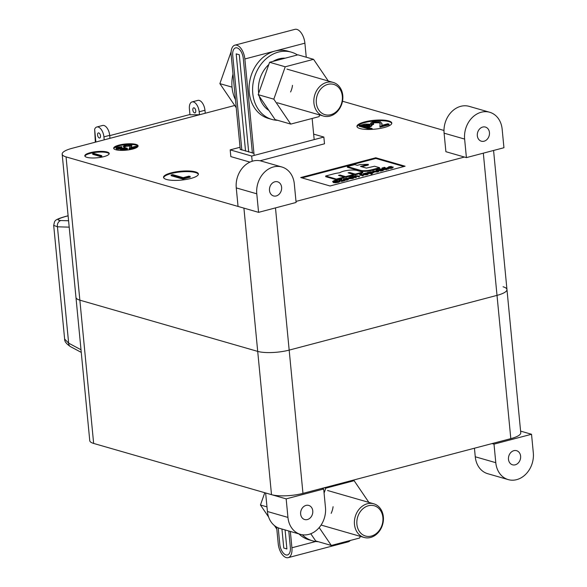 <?xml version="1.0" encoding="UTF-8"?>
<svg xmlns="http://www.w3.org/2000/svg" width="587" height="587" viewBox="0 0 587 587"><rect width="100%" height="100%" fill="white"/><g stroke="black" fill="none" stroke-linecap="round" stroke-linejoin="round"><path stroke-width="0.88" d="M503.074 286.779A22.761 5.775 174.5 0 1 506.963 289.538L520.757 432.802A22.761 5.775 174.5 0 1 510.807 438.643L302.965 493.373A22.761 5.775 174.5 0 1 271.502 494.658L93.649 443.434A22.761 5.775 174.5 0 1 89.76 440.676L75.965 297.404A22.761 5.775 -5.5 0 0 79.854 300.162A22.761 5.775 174.5 0 1 75.965 297.404L62.171 154.139A22.761 5.775 -5.5 0 0 66.06 156.898L243.913 208.128L257.708 351.393L79.854 300.162L93.649 443.434M271.502 494.658L257.708 351.393A22.761 5.775 -5.5 0 0 289.171 350.109L497.013 295.378L289.171 350.109A22.761 5.775 174.5 0 1 257.708 351.393L79.854 300.162L66.06 156.898M506.963 289.538A22.761 5.775 174.5 0 1 497.013 295.378A22.761 5.775 -5.5 0 0 506.963 289.538L493.572 150.463M379.576 167.691L379.642 168.366L371.688 170.457A8.313 2.113 174.5 0 1 360.191 170.927L347.379 167.236L347.313 166.561L360.125 170.252A8.313 2.113 -5.5 0 0 371.622 169.782L379.576 167.691L374.565 166.246L366.383 168.095L360.462 166.392L368.284 164.331L360.315 164.536L357.3 165.329L354.775 164.602L347.313 166.561M361.709 166.752L368.35 165.006L368.284 164.331M355.289 174.779L355.223 174.104L362.766 172.116L362.832 172.791L355.289 174.779L349.074 173.165M336.41 179.747L325.734 176.672L325.675 175.997L336.351 179.072L336.41 179.747L344.165 177.707L344.107 177.032L338.472 175.344L340.137 175.058L345.611 176.636L345.677 177.311L353.778 175.175L353.719 174.5L348.084 172.813L349.749 172.527L355.223 174.104M345.611 176.636L353.719 174.5M345.677 177.311L339.462 175.696M336.351 179.072L344.107 177.032M362.766 172.116L357.197 170.516A9.311 2.363 -5.5 0 0 348.502 170.267A10.647 2.7 -5.5 0 0 339.748 172.798A11.813 2.994 -5.5 0 0 333.9 173.833L325.675 175.997M403.915 166.532L375.849 158.446L375.783 157.771L300.727 177.538L330.048 185.984L405.103 166.216L375.783 157.771M375.849 158.446L301.982 177.898M337.679 180.055L334.707 180.613C333.233 181.038 332.932 181.42 333.812 181.757L338.053 181.552L340.144 180.767L338.457 181.669L335.39 182.095L332.631 181.456L334.341 180.488L337.679 180.055L337.525 180.921L333.658 181.713M340.144 180.767L340.211 181.442L338.523 182.344L335.456 182.77L333.328 182.564L332.631 181.456M341.289 180.18L338.743 180.657L338.677 179.982L341.861 179.138L341.95 180.495M341.861 179.138L341.913 180.51L344.29 179.879L344.708 180.657L341.377 181.537L341.26 179.49L339.029 180.077L339.095 180.752M348.509 178.697L348.575 179.306L348.495 178.565L347.335 179.299L343.74 179.439L343.27 179.035L346.653 178.162L348.098 178.323L344.327 179.321L348.495 178.565M348.561 179.233L347.394 179.974L344.664 180.246M343.806 180.114L343.336 179.71L343.806 180.114M352.398 176.709L350.109 177.135L349.426 177.934L354.027 177.179L352.714 177.883L348.935 178.081L349.793 177.025L352.398 176.709L352.464 177.384L350.175 177.81L349.485 178.609M354.027 177.179L354.093 177.854L352.772 178.558L349.001 178.749L348.48 177.758L349.001 178.749M356.192 176.944L352.178 175.784L353.873 176.276L354.886 175.682L359.369 176.107L355.15 175.806L354.467 176.401L356.192 176.944L356.25 177.619L354.034 177.267M353.807 177.201L352.405 176.797M352.097 176.702L351.664 175.924M359.369 176.107L359.435 176.775L358.921 176.914L356.867 176.357L355.208 176.482L354.533 177.076M361.834 174.075L361.298 174.53L363.148 175.109L363.214 175.784L359.838 175.095L359.772 174.427L361.269 174.001L361.819 173.913L361.585 174.801M368.343 173.473L368.409 174.082L368.328 173.341L367.168 174.082L363.573 174.214L363.111 173.811L366.486 172.938L367.939 173.106L364.16 174.097L368.328 173.341M368.394 174.016L367.235 174.75L363.639 174.889L363.111 173.811M371.894 173.385L367.469 172.395L373.332 171.639L372.613 172.644L370.324 172.938L371.894 173.385L371.96 174.06L367.946 173.187M373.398 172.314L371.909 173.481M378.74 170.751L377.668 171.316L372.87 170.971L377.324 171.213L378.065 170.722L376.649 169.981L378.74 170.751L378.798 171.426L377.734 171.991L373.772 171.888M377.492 171.162L376.194 170.788L376.128 170.12M381.205 170.355L376.678 169.335L378.872 169.68L380.024 169.063L383.707 168.909L382.959 169.922L380.677 170.201L381.271 171.03L378.197 170.428M383.773 169.584L383.025 170.597L380.743 170.876M386.613 168.931L382.599 167.779L386.613 168.931L386.672 169.606L386.158 169.746L384.14 169.159M382.812 168.777L382.144 168.586L382.086 167.911M384.705 167.361L383.92 167.405L384.705 167.361L384.771 168.036L383.803 168.293M388.242 168.506L384.867 167.816L388.242 168.506L388.301 169.181L386.613 168.975M391.404 166.437L389.115 166.862L388.433 167.662L393.033 166.906L391.72 167.618L387.941 167.809L388.807 166.752L391.404 166.437L391.47 167.112L389.181 167.537L388.499 168.337M393.033 166.906L393.099 167.581L391.786 168.286L388.007 168.484M387.691 168.344L387.486 167.486L388.007 168.432M391.778 123.402A17.507 4.439 -5.5 0 0 374.014 120.995A17.507 4.439 -5.5 0 0 357.035 126.748M380.156 123.475L379.07 122.771L373.904 122.822L372.73 123.321M381.968 124.312L381.895 123.189L381.763 125.369L387.809 123.776L389.012 124.121L379.906 126.521L380.127 123.784L379.004 122.096L373.838 122.147L372.488 122.991L373.559 123.71L373.625 124.385L372.297 124.737L370.771 123.732L370.713 123.057L372.701 121.78L380.273 121.729L381.902 123.637L381.888 125.332M389.012 124.121L389.071 124.796L379.972 127.188L379.906 126.521M370.397 129.441L359.163 126.205L359.097 125.53L365.085 124.055L370.683 124.217L371.909 124.965L370.962 125.779L366.743 126.997L372.158 128.56L370.823 128.913L359.097 125.53M371.909 124.965L371.975 125.64L371.028 126.454L367.778 127.416M372.158 128.56L372.217 129.235L371.6 129.397M189.946 114.509L109.725 135.634M95.872 142.047L94.646 129.279L95.329 142.186M94.646 129.279A8.754 4.571 75.2 0 1 96.811 126.997L102.586 125.471A8.754 4.571 75.2 0 1 109.696 135.348L109.982 138.312L104.281 139.831M205.318 113.225L199.47 114.744L189.968 114.751L189.41 108.969A8.754 4.571 75.2 0 1 192.074 101.911A8.754 4.571 75.2 0 1 199.184 111.779L199.47 114.744M148.636 128.149L160.963 124.906M464.456 157.052L295.995 201.414M443.985 130.468L342.507 101.235M62.171 154.139A22.761 5.775 -5.5 0 1 72.12 148.298L234.719 105.484M260.041 160.779L324.501 143.8L323.855 137.057L313.649 134.122M240.046 147.271L230.192 149.868L230.838 156.612L249.945 162.115M166.532 179.475A17.507 4.439 -5.5 0 0 186.277 179.439A17.507 4.439 -5.5 0 0 198.391 173.994A17.507 4.439 -5.5 0 0 180.539 171.25A17.507 4.439 -5.5 0 0 163.538 177.347A17.507 4.439 -5.5 0 0 166.532 179.475M115.778 149.736A12.254 3.111 -5.5 0 0 129.602 149.714A12.254 3.111 -5.5 0 0 138.084 145.899A12.254 3.111 -5.5 0 0 125.589 143.976A12.254 3.111 -5.5 0 0 113.687 148.247A12.254 3.111 -5.5 0 0 115.778 149.736M359.941 128.538A17.507 4.439 -5.5 0 0 379.686 128.509A17.507 4.439 -5.5 0 0 391.8 123.065A17.507 4.439 -5.5 0 0 373.948 120.32A17.507 4.439 -5.5 0 0 356.947 126.418A17.507 4.439 -5.5 0 0 359.941 128.538M86.913 157.338A12.254 3.111 -5.5 0 0 100.737 157.316A12.254 3.111 -5.5 0 0 109.211 153.5A12.254 3.111 -5.5 0 0 96.716 151.578A12.254 3.111 -5.5 0 0 84.822 155.849A12.254 3.111 -5.5 0 0 86.913 157.338M96.811 126.997A8.754 4.571 75.2 0 1 103.921 136.866L104.207 139.831M100.502 135.883A2.627 1.372 75.2 0 1 99.709 137.996A2.627 1.372 75.2 0 1 97.713 135.81A2.627 1.372 75.2 0 1 98.367 132.919A2.627 1.372 75.2 0 1 100.502 135.883M240.252 149.377L253.936 153.317M192.074 101.911L197.841 100.392A8.754 4.571 75.2 0 1 204.958 110.261L205.245 113.225M230.192 149.868L251.684 156.061L323.855 137.057M251.684 156.061L252.19 161.256M192.837 109.952A2.627 1.372 75.2 0 1 193.629 107.832A2.627 1.372 75.2 0 1 195.625 110.026A2.627 1.372 75.2 0 1 194.965 112.909A2.627 1.372 75.2 0 1 192.837 109.952M109.175 153.845A12.254 3.111 -5.5 0 0 96.782 152.253A12.254 3.111 -5.5 0 0 84.924 156.179M100.781 156.641L92.761 154.33L92.695 153.655L93.729 153.383L101.749 155.694L101.815 156.369L100.781 156.641L100.715 155.966L92.695 153.655M138.04 146.244A12.254 3.111 -5.5 0 0 125.647 144.651A12.254 3.111 -5.5 0 0 113.79 148.577M130.563 145.958L124.906 146.449M130.674 145.539L130.109 145.121L126.014 145.319C124.481 145.774 124.195 146.185 125.148 146.545L125.207 147.22L124.173 147.491L123.277 146.236L125.266 145.077L131.084 144.828L131.855 145.4L130.747 147.616L136.118 146.2L136.925 146.427L136.991 147.102L129.14 149.171L130.175 145.796M131.855 145.4L131.297 147.469M127.423 148.467L125.625 149.516L120.401 149.949L124.826 149.281L125.757 148.306L116.461 148.401C115.5 148.027 115.837 147.601 117.481 147.132L121.876 146.699L118.163 147.388L117.459 148.122L126.807 148.034L127.489 149.135L125.545 150.228M125.823 148.981L116.527 149.076L115.896 148.019L116.527 149.076M121.876 146.699L121.487 147.763L118.229 148.063L117.525 148.797M198.377 174.332A17.507 4.439 -5.5 0 0 180.605 171.925A17.507 4.439 -5.5 0 0 163.626 177.685M182.895 179.086L171.169 175.711L171.103 175.036L172.659 174.625L183.181 177.656L188.955 176.137L190.159 176.482L190.225 177.157L182.895 179.086L182.836 178.411L171.103 175.036M333.262 181.889L333.328 182.564M335.39 182.095L335.456 182.77M338.457 181.669L338.523 182.344M334.707 180.613L334.773 181.288M333.291 181.412L333.812 181.757M337.459 180.246L337.525 180.921M344.642 179.982L341.311 180.862M343.799 180.011L343.27 179.035M344.026 179.204L347.233 178.36L344.767 178.543L343.975 179.16M347.335 179.299L347.394 179.974M344.767 178.543L344.811 178.998M352.714 177.883L352.772 178.558M350.109 177.135L350.175 177.81M352.149 176.878L352.207 177.545M355.671 177.076L355.737 177.751M355.15 175.806L355.208 176.482M356.801 175.682L356.867 176.357M358.855 176.239L358.921 176.914M363.148 175.109L362.627 175.249L362.693 175.924M362.627 175.249L359.772 174.427M361.298 174.53L361.519 174.126L361.57 174.64M363.867 173.979L367.066 173.136L364.6 173.319L363.808 173.935M367.168 174.082L367.235 174.75M364.6 173.319L364.644 173.774M373.332 171.639L373.86 172.622M369.986 171.903L369.421 172.673L372.253 172.549L372.818 171.771L369.986 171.903L369.487 173.348M373.149 172.02L372.818 171.771L372.87 172.321M371.38 173.525L371.446 174.2M367.469 172.395L367.528 173.011M372.613 172.644L372.679 173.319M372.884 172.446L370.052 172.571M374.235 171.367L374.301 172.042M372.87 170.971L372.928 171.551M377.668 171.316L377.734 171.991M383.707 168.909L384.221 169.892M382.607 169.819L383.186 169.049L380.361 169.166L379.774 169.944L382.607 169.819M383.524 169.291L383.186 169.049L383.238 169.592M380.692 170.494L380.75 171.162M382.959 169.922L383.025 170.597M376.678 169.335L376.744 170.01M383.252 169.724L380.427 169.841L379.84 170.619M380.361 169.166L380.427 169.841M386.092 169.071L386.158 169.746M383.92 167.405L383.788 168.117M387.721 168.638L387.787 169.313M384.867 167.816L384.925 168.447M391.72 167.618L391.786 168.286M389.115 166.862L389.181 167.537M391.155 166.605L391.221 167.28M101.749 155.694L100.715 155.966M125.625 149.516L125.691 150.191M120.401 149.949L120.445 150.36M118.163 147.388L118.229 148.063M121.421 147.088L121.487 147.763M118.295 148.577L118.361 149.252M124.576 148.195L124.642 148.871M126.132 148.577L125.757 148.306L125.816 148.915M126.014 145.319L126.08 145.994M124.583 146.126L125.148 146.545L124.106 146.823L124.173 147.491M136.925 146.427L129.074 148.496M124.106 146.823L123.277 146.236M190.159 176.482L182.836 178.411M361.629 125.53L365.54 126.653L370.074 125.046L369.355 124.569L361.629 125.53M370.823 128.913L370.874 129.426M370.962 125.779L371.028 126.454M369.825 125.391L362.883 125.889M369.355 124.569L369.414 125.244M373.838 122.147L373.904 122.822M379.004 122.096L379.07 122.771M380.127 123.784L380.156 123.109M373.559 123.71L372.231 124.062L372.297 124.737M372.231 124.062L370.713 123.057M69.2 227.154L57.445 226.802L53.688 225.364M68.107 215.774L65.348 216.5C52.933 220.14 55.009 220.866 53.688 225.408L64.629 339.029L68.65 343.16L81.006 349.749M81.263 352.383L70.506 346.653A5.254 4.028 -61.9 0 1 68.65 343.16L57.445 226.802A5.254 4.425 -88.3 0 1 60.857 220.536C55.956 220.132 57.592 218.775 65.766 216.449L68.114 215.833M312.768 510.881A7.352 5.987 106.1 0 0 308.74 505.414A7.352 5.987 106.1 0 0 300.955 510.822A7.352 5.987 106.1 0 0 304.675 519.539A7.352 5.987 106.1 0 0 312.768 510.881M323.686 488.993L286.163 498.877L287.946 517.418A22.761 18.527 106.1 0 0 300.412 534.346A22.761 18.527 106.1 0 0 325.469 507.535L323.686 488.993L321.735 488.435M286.163 498.877L265.64 492.97L267.423 511.504A22.761 18.527 -73.9 0 0 279.889 528.432L300.412 534.346M520.61 456.15A7.352 5.987 106.1 0 0 516.582 450.684A7.352 5.987 106.1 0 0 508.797 456.092A7.352 5.987 106.1 0 0 512.517 464.809A7.352 5.987 106.1 0 0 520.61 456.15M531.529 434.263L494.005 444.146L495.788 462.688A22.761 18.527 106.1 0 0 508.254 479.616A22.761 18.527 106.1 0 0 533.312 452.804L531.529 434.263L520.596 431.115M494.005 444.146L492.045 443.581M474.443 448.219L475.265 456.774A22.761 18.527 -73.9 0 0 487.731 473.702L508.254 479.616M477.326 135.729A7.352 5.987 106.1 0 0 481.355 141.203A7.352 5.987 106.1 0 0 489.14 135.788A7.352 5.987 106.1 0 0 485.427 127.071A7.352 5.987 106.1 0 0 477.326 135.729M466.408 157.617L445.893 151.703L444.102 133.168A22.761 18.527 -73.9 0 1 469.167 106.357L489.69 112.264A22.761 18.527 106.1 0 0 464.625 139.075L466.408 157.617L503.939 147.733L502.156 129.191A22.761 18.527 106.1 0 0 489.69 112.264M269.484 190.459A7.352 5.987 106.1 0 0 273.513 195.933A7.352 5.987 106.1 0 0 281.298 190.518A7.352 5.987 106.1 0 0 277.585 181.801A7.352 5.987 106.1 0 0 269.484 190.459M258.573 212.347L238.051 206.433L236.26 187.899A22.761 18.527 -73.9 0 1 261.325 161.087L281.848 166.994A22.761 18.527 106.1 0 0 256.783 193.805L258.573 212.347L296.097 202.464L294.314 183.922A22.761 18.527 106.1 0 0 281.848 166.994M236.187 53.865L239.313 54.767L248.675 152.011L239.313 54.767L236.187 53.865L245.549 151.108L236.187 53.865M283.77 548.045L286.896 548.948L283.77 548.045L281.936 529.026L283.77 548.045M285.069 529.929L286.896 548.948L285.069 529.929M243.289 58.531A9.451 4.938 -104.8 0 0 235.6 47.87A9.451 4.938 -104.8 0 0 232.731 55.494L241.837 150.045L232.731 55.494A9.451 4.938 -104.8 0 1 235.6 47.87A9.451 4.938 -104.8 0 1 243.289 58.531L252.388 153.082L243.289 58.531M279.794 544.281L278.216 527.845L279.794 544.281A9.451 4.938 -104.8 0 0 287.483 554.942A9.451 4.938 -104.8 0 0 290.352 547.319L288.782 530.993L290.352 547.319A9.451 4.938 -104.8 0 1 287.483 554.942A9.451 4.938 -104.8 0 1 279.794 544.281M276.616 527.06L278.231 543.826A12.254 6.406 -104.8 0 0 288.195 557.65A12.254 6.406 -104.8 0 0 291.915 547.774L315.74 541.5M350.241 540.48A12.254 6.406 75.2 0 1 348.238 541.838L288.195 557.65M240.274 149.59L231.168 55.039A12.254 6.406 -104.8 0 1 234.888 45.162A12.254 6.406 -104.8 0 1 244.852 58.979L254.134 155.416M290.345 531.448L291.915 547.774M234.888 45.162L294.931 29.35A12.254 6.406 75.2 0 1 304.895 43.174L306.245 57.218M312.145 118.457L314.177 139.603M331.156 513.339A17.507 14.249 106.1 0 0 333.071 506.706M290.587 91.968A17.507 14.249 106.1 0 0 292.495 85.335M318.308 541.713A35.015 28.499 -73.9 0 1 312.519 540.81L308.997 539.798A35.015 28.499 -73.9 0 1 298.944 533.928M312.519 540.81A35.015 28.499 -73.9 0 1 302.283 534.757M235.468 99.717A35.015 28.499 -73.9 0 1 232.048 87.434A35.015 28.499 -73.9 0 1 232.995 74.006M277.732 120.342A35.015 28.499 -73.9 0 1 271.942 119.44L268.428 118.427A35.015 28.499 -73.9 0 1 249.248 92.386A35.015 28.499 -73.9 0 1 287.806 51.142L291.328 52.155A35.015 28.499 -73.9 0 1 297.477 54.943M271.942 119.44A35.015 28.499 -73.9 0 1 252.77 93.399A35.015 28.499 -73.9 0 1 291.328 52.155M264.781 492.72L260.452 505.003L268.611 517.008M266.975 506.882L260.452 505.003M274.408 525.556L276.815 529.092M354.482 524.426A17.507 14.249 106.1 0 0 364.072 537.443A17.507 14.249 106.1 0 0 382.614 524.565A17.507 14.249 106.1 0 0 373.765 503.8A17.507 14.249 106.1 0 0 354.482 524.426M356.903 524.323A15.754 12.826 106.1 0 0 377.654 532.328A15.754 12.826 106.1 0 0 375.122 506.053A15.754 12.826 106.1 0 0 356.903 524.323M231.131 51.693L219.883 83.633L236.238 107.722M232.026 87.133L219.883 83.633M313.913 103.055A17.507 14.249 106.1 0 0 323.503 116.072A17.507 14.249 106.1 0 0 342.038 103.195A17.507 14.249 106.1 0 0 333.189 82.429A17.507 14.249 106.1 0 0 313.913 103.055M316.334 102.952A15.754 12.826 106.1 0 0 337.085 110.958A15.754 12.826 106.1 0 0 334.553 84.689A15.754 12.826 106.1 0 0 316.334 102.952M258.698 93.216A28.007 22.798 -73.9 0 1 258.544 91.88A28.007 22.798 -73.9 0 1 268.787 64.577M273.08 61.364A28.007 22.798 -73.9 0 1 285.179 58.179M268.905 110.444A28.007 22.798 -73.9 0 1 259.3 96.305M360.242 536.342L359.655 538L331.325 545.462L315.689 540.957L310.787 533.744M324.075 493.058L325.807 488.157L354.137 480.694L368.871 502.391M331.325 545.462L319.189 527.603M324.362 487.738L325.807 488.157M352.692 480.283L354.137 480.694M319.666 114.971L319.079 116.63L290.748 124.092L275.112 119.587L258.185 94.668L269.594 62.281L297.932 54.826L313.561 59.324L328.294 81.021M290.748 124.092L273.821 99.166L285.231 66.786L313.561 59.324M258.185 94.668L273.821 99.166M269.594 62.281L285.231 66.786M483.321 153.163L510.807 438.643M275.479 207.893L302.965 493.373M360.191 170.927L360.125 170.252M371.688 170.457L371.622 169.782M349.808 173.202L349.749 172.527M340.196 175.733L340.137 175.058M199.184 111.779L204.958 110.261M109.696 135.348L103.921 136.866M357.512 175.851L357.571 176.526M377.456 170.501L377.514 171.155M121.252 148.386L121.318 149.061M131.547 146.251L131.613 146.926M367.711 126.748L367.763 127.291M364.05 124.892L364.116 125.567M68.584 220.771L60.857 220.536M65.348 216.5A5.254 2.744 75.2 0 1 65.766 216.449M287.946 517.418L267.423 511.504M495.788 462.688L475.265 456.774M464.625 139.075L444.102 133.168M256.783 193.805L236.26 187.899M244.852 58.979L304.895 43.174M343.329 179.783L343.263 179.108M363.17 174.559L363.104 173.884M383.722 168.227L383.656 167.552M384.852 168.095L384.786 167.42M70.506 346.653C66.368 343.879 64.409 341.341 64.629 339.029M373.765 503.8L327.553 490.49M364.072 537.443L321.096 525.064M333.189 82.429L286.984 69.119M323.503 116.072L277.291 102.762"/></g></svg>
